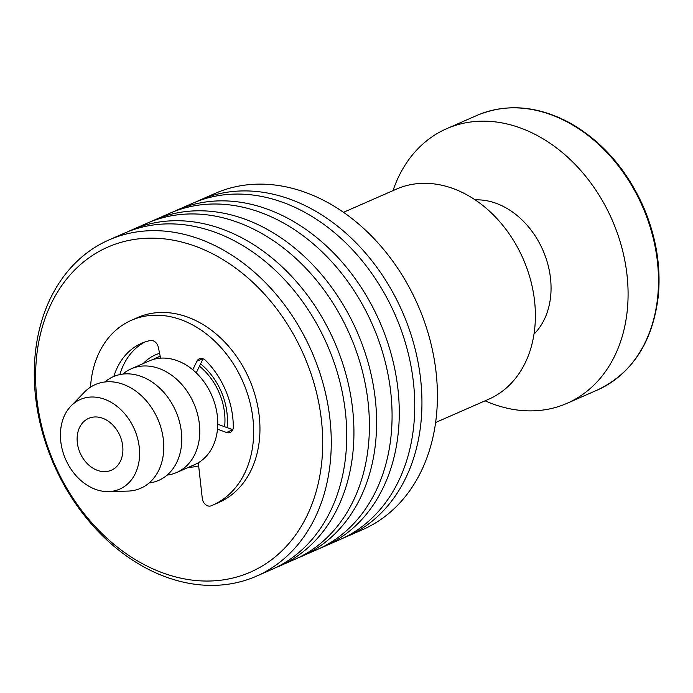 <?xml version="1.0" encoding="UTF-8"?>
<svg xmlns="http://www.w3.org/2000/svg" width="693" height="693" viewBox="0 0 693 693"><rect width="100%" height="100%" fill="white"/><g stroke="black" fill="none" stroke-linecap="round" stroke-linejoin="round"><path stroke-width="1.04" d="M199.454 366.199A56.601 43.399 66.3 0 1 224.688 426.03A56.601 43.399 66.3 0 1 224.619 426.723M152.954 359.546A56.601 43.399 66.3 0 1 156.462 357.761A56.601 43.399 66.3 0 1 160.222 356.375M122.765 452.512A28.3 21.7 66.3 0 1 111.374 470.218A28.3 21.7 66.3 0 1 80.137 453.005A28.3 21.7 66.3 0 1 88.652 418.373A28.3 21.7 66.3 0 1 112.569 424.774A28.3 21.7 66.3 0 1 122.765 452.512M139.371 458.506A48.952 37.535 66.3 0 1 108.498 491.588A48.952 37.535 66.3 0 1 65.636 459.364A48.952 37.535 66.3 0 1 70.998 406.003A48.952 37.535 66.3 0 1 116.485 405.916A48.952 37.535 66.3 0 1 139.371 458.506M70.998 406.003L84.451 392.134A56.601 43.399 66.3 0 1 137.049 392.039A56.601 43.399 66.3 0 1 163.513 452.841A56.601 43.399 66.3 0 1 127.824 491.094L108.498 491.588M104.868 381.973A56.601 43.399 66.3 0 1 156.592 385.377A56.601 43.399 66.3 0 1 181.505 444.958A56.601 43.399 66.3 0 1 149.134 482.969M122.86 374.09A56.601 43.399 66.3 0 1 131.272 368.797A56.601 43.399 66.3 0 1 179.106 381.6A56.601 43.399 66.3 0 1 199.497 437.075A56.601 43.399 66.3 0 1 176.706 472.487A56.601 43.399 66.3 0 1 167.126 475.086M131.272 368.797L149.264 360.914A56.601 43.399 66.3 0 1 197.098 373.718A56.601 43.399 66.3 0 1 217.489 429.184A56.601 43.399 66.3 0 1 194.698 464.605L176.706 472.487M321.847 461.105A177.469 136.062 -113.7 0 0 121.483 242.212A177.469 136.062 -113.7 0 0 94.205 525.493A177.469 136.062 -113.7 0 0 321.847 461.105M227.07 427.616A59.667 45.747 -113.7 0 0 227.148 426.923A59.667 45.747 -113.7 0 0 200.58 363.877M159.598 353.378A59.667 45.747 -113.7 0 0 155.232 354.955A59.667 45.747 -113.7 0 0 143.217 363.565M188.652 467.255A59.667 45.747 -113.7 0 0 198.648 465.861M343.52 537.941A183.584 140.748 -113.7 0 0 347.15 536.434L362.621 529.651A183.584 140.748 -113.7 0 0 436.521 414.786A183.584 140.748 -113.7 0 0 370.4 234.892A183.584 140.748 -113.7 0 0 215.246 193.356L199.775 200.138A183.584 140.748 -113.7 0 0 196.206 201.784M347.15 536.434A183.584 140.748 -113.7 0 0 421.049 421.569A183.584 140.748 -113.7 0 0 354.929 241.666A183.584 140.748 -113.7 0 0 199.775 200.138M320.85 547.877A183.584 140.748 -113.7 0 0 324.48 546.37L339.951 539.587A183.584 140.748 -113.7 0 0 413.851 424.722A183.584 140.748 -113.7 0 0 347.73 244.82A183.584 140.748 -113.7 0 0 192.576 203.292L177.105 210.074A183.584 140.748 -113.7 0 0 173.536 211.72M324.48 546.37A183.584 140.748 -113.7 0 0 398.38 431.505A183.584 140.748 -113.7 0 0 332.25 251.602A183.584 140.748 -113.7 0 0 177.105 210.074M298.181 557.813A183.584 140.748 -113.7 0 0 301.801 556.306L317.281 549.523A183.584 140.748 -113.7 0 0 391.181 434.658A183.584 140.748 -113.7 0 0 325.06 254.755A183.584 140.748 -113.7 0 0 169.906 213.227L154.435 220.01A183.584 140.748 -113.7 0 0 150.857 221.656M301.801 556.306A183.584 140.748 -113.7 0 0 375.71 441.441A183.584 140.748 -113.7 0 0 309.58 261.538A183.584 140.748 -113.7 0 0 154.435 220.01M275.511 567.749A183.584 140.748 -113.7 0 0 279.132 566.242L294.612 559.459A183.584 140.748 -113.7 0 0 368.511 444.594A183.584 140.748 -113.7 0 0 302.391 264.691A183.584 140.748 -113.7 0 0 147.237 223.163L131.757 229.946A183.584 140.748 -113.7 0 0 128.188 231.592M279.132 566.242A183.584 140.748 -113.7 0 0 353.04 451.377A183.584 140.748 -113.7 0 0 286.911 271.474A183.584 140.748 -113.7 0 0 131.757 229.946M256.462 576.178L271.933 569.395A183.584 140.748 -113.7 0 0 345.842 454.53A183.584 140.748 -113.7 0 0 279.712 274.627A183.584 140.748 -113.7 0 0 124.567 233.099L109.087 239.882A183.584 140.748 -113.7 0 0 53.863 464.518A183.584 140.748 -113.7 0 0 256.462 576.178A183.584 140.748 -113.7 0 0 330.37 461.304A183.584 140.748 -113.7 0 0 264.241 281.41A183.584 140.748 -113.7 0 0 109.087 239.882M198.302 462.759L202.287 498.44A7.493 5.743 -113.7 0 0 211.2 505.795A100.97 77.408 -113.7 0 0 212.508 505.24A100.97 77.408 -113.7 0 0 242.888 381.687A100.97 77.408 -113.7 0 0 131.453 320.279A100.97 77.408 -113.7 0 0 90.514 387.136M212.508 505.24L218.806 502.477A100.97 77.408 -113.7 0 0 249.177 378.924A100.97 77.408 -113.7 0 0 137.751 317.515L131.453 320.279M119.88 374.575A75.806 58.117 66.3 0 1 144.759 342.073M113.851 376.438A75.806 58.117 66.3 0 1 141.554 343.33A75.806 58.117 66.3 0 1 150.303 340.523A7.493 5.743 66.3 0 1 158.316 347.262L160.594 358.151M196.232 372.869L203.04 358.783M192.767 369.767L196.916 361.192A7.493 5.743 66.3 0 1 199.307 358.809A7.493 5.743 66.3 0 1 205.648 360.507A75.806 58.117 66.3 0 1 233.29 426.957A7.493 5.743 66.3 0 1 230.241 432.423A7.493 5.743 66.3 0 1 226.568 432.467L217.489 429.184M232.787 429.677L217.758 424.255M343.511 212.318L396.535 189.076A114.743 87.968 66.3 0 1 493.503 215.029A114.743 87.968 66.3 0 1 534.831 327.468A114.743 87.968 66.3 0 1 488.643 399.263L435.62 422.496M475.173 199.879A76.49 58.645 66.3 0 1 550.684 295.946A76.49 58.645 66.3 0 1 534 334.121M393 190.627A149.931 114.943 66.3 0 1 446.647 128.699A149.931 114.943 66.3 0 1 573.354 162.612A149.931 114.943 66.3 0 1 627.356 309.528A149.931 114.943 66.3 0 1 567.004 403.343A149.931 114.943 66.3 0 1 485.109 400.805M202.685 358.662L196.916 361.192M226.568 432.467L232.761 429.747M446.647 128.699L477.053 115.376A149.931 114.943 66.3 0 1 603.759 149.29A149.931 114.943 66.3 0 1 657.761 296.206A149.931 114.943 66.3 0 1 597.409 390.012L567.004 403.343M156.462 357.761L160.17 356.133M477.053 115.376C506.366 103.214 537.118 105.622 569.317 122.592C601.429 140.679 625.987 168.434 642.983 205.864C655.907 235.637 661.027 265.558 658.35 295.608C652.919 341.71 632.605 373.172 597.409 390.012"/></g></svg>
